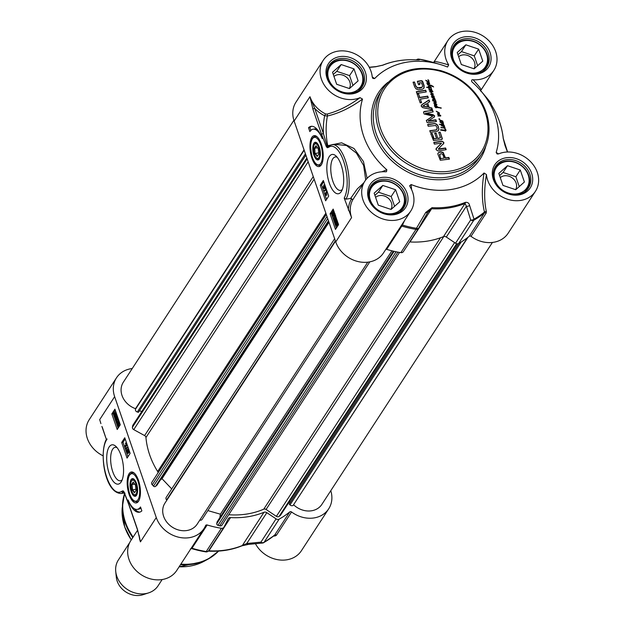 <?xml version="1.0" encoding="UTF-8"?>
<svg xmlns="http://www.w3.org/2000/svg" width="626" height="626" viewBox="0 0 626 626"><rect width="100%" height="100%" fill="white"/><g stroke="black" fill="none" stroke-linecap="round" stroke-linejoin="round"><path stroke-width="0.94" d="M421.157 80.699L422.198 80.887L422.785 81.732L424.115 85.606L424.107 87.843L422.644 89.135L418.207 89.784L415.938 88.837L414.6 86.724L413.043 82.202L414.451 81.983L415.844 86.02L417.558 87.875L422.135 87.163L422.66 86.294L421.658 82.812L419.295 82.804L419.874 84.494L418.544 84.706L417.37 81.302L421.157 80.699L422.605 82.006L423.943 85.872L423.865 88.211M421.877 87.327L422.66 86.294M419.952 87.898L421.29 87.789M418.387 88.008L419.78 88.164M415.844 86.02L417.385 88.141M414.451 81.983L415.672 86.294M413.129 82.436L414.279 82.249M417.448 81.529L420.977 80.965M419.295 82.804L419.623 84.533M418.536 93.837L419.764 97.398L427.738 96.13L428.333 97.844L420.351 99.111L421.572 102.656L420.163 102.883L417.127 94.056L418.536 93.837L419.584 97.664L427.566 96.404L428.074 97.891M425.61 113.071L433.051 114.683L434.624 115.802L434.319 117.046L428.254 120.865L435.884 119.777L436.471 121.491L428.207 122.798L426.924 122.328L426.455 120.364L432.848 116.084L424.092 113.995L423.528 111.944L432.566 110.153L433.161 111.874L425.43 113.447L433.857 115.262L434.413 117.031M428.317 120.724L428.348 121.248L435.704 120.043L436.212 121.53M426.283 120.638L432.848 116.084M440.923 151.891L443.106 152.353L445.516 157.94L448.842 157.408L449.429 159.121L440.305 160.24L437.864 154.066L438.036 153.049L440.266 151.969L442.934 152.627L445.336 158.206L448.662 157.682L449.178 159.168M437.957 138.338L440.477 137.798L438.724 132.336L440.133 132.109L442.316 138.596L441.244 139.629L433.513 140.521L430.758 133.651L432.167 133.424L434.162 138.784L436.549 138.565L434.694 133.166L436.103 132.947L437.785 138.612L440.477 137.798M436.103 148.816L441.557 143.127L434.366 144.113L433.787 142.446L441.956 141.155L443.748 142.298L443.873 143.111L438.38 148.957L445.602 148.002L446.174 149.669L437.957 150.968L436.205 149.778L436.447 148.221L441.557 143.127M443.748 142.298L443.466 143.886M438.403 148.886L438.536 149.364L445.422 148.276L445.915 149.708M432.433 109.761L422.824 107.664L421.243 106.342L421.791 104.675L429.045 99.91L429.663 101.717L427.613 103.024L429.123 107.406L431.815 107.962L432.433 109.761M421.298 105.184L428.865 100.183L429.444 101.858M416.908 93.415L416.321 91.701L425.703 90.222L426.29 91.936L416.908 93.415M436.408 129.598L437.277 128.127L435.837 125.49L428.207 126.241L427.621 124.527L434.976 123.51L437.206 124.644L438.474 126.984L438.857 129.433L437.605 131.131L430.344 132.43L429.749 130.717L436.228 129.872L437.081 129.089M431.181 88.853L431.658 89.502L431.22 89.737L432.386 90.817L431.956 91.185L430.97 91.185L428.966 89.808L429.452 89.541L431.823 90.88L431.377 90.105L428.99 89.244L430.899 89.377L431.181 88.853M431.815 90.473L432.386 90.817L431.956 91.185M429.616 90.074L431.65 91.146L432.042 90.645M441.064 127.07L441.009 127.954M444.421 127.641L443.411 126.468L445.039 127.571L444.757 128.072L446.025 130.169L445.509 130.912L440.618 130.098L440.712 129.699L445.626 130.208L444.468 128.111L441.964 127.704L444.421 127.641M445.876 129.785L445.509 130.912M444.617 130.435L445.626 130.208M430.312 85.652L428.505 87.037L430.704 87.843L430.218 86.49L431.244 87.976L428.92 87.992L429.248 88.908L428.442 87.851L426.58 87.264L428.239 87.35L428.153 86.482L429.929 85.394L427.66 84.854L427.542 84.369L431.244 85.332L433.63 86.92L430.406 85.606L430.046 86.122M428.92 87.992L429.248 88.908M428.309 86.443L428.176 86.834L429.115 86.474L429.929 85.394M443.114 123.752L440.125 122.226L440.368 121.561L442.778 123.095L442.981 122.383L442.175 121.311L439.906 120.967L440.485 120.654L438.865 118.948L439.601 118.784L439.162 119.167L440.015 120.02L442.738 121.061L443.544 124.058L443.2 124.637L444.554 126.037L442.605 126.209L441.205 125.372L441.455 124.777L439.421 124.331L442.66 124.347L443.114 123.752M439.968 121.71L442.339 123.541M443.263 122.36L443.2 123.275M443.498 123.831L443.028 124.903L444.374 126.303M434.726 98.431L435.821 101.858L432.629 100.575L432.996 100.144L435.36 101.686L435.602 100.958L434.702 99.769L432.511 99.377L435 99.276L431.776 97.453L433.982 97.312L433.239 96.427L431.463 96.42L431.643 95.794L433.161 95.942L430.555 94.056L432.597 93.806L429.757 91.474L433.02 91.803L430.218 91.889L433.372 94.158L431.157 94.197L434.1 96.208L433.513 96.474L434.342 97.312L433.967 97.906L435.242 99.636M435.892 100.935L435.821 101.858M432.589 100.293L434.796 101.897L435.586 101.561M430.555 94.056L432.597 93.806M434.061 96.873L434.178 97.742M434.076 97.805L433.787 98.18L434.546 98.705M433.857 102.813L436.205 102.116L435.696 102.875L434.374 102.844L436.729 104.299L436.549 104.832L434.381 104.573L434.428 104.104L436.103 104.315L433.857 102.813L436.025 102.382L436.126 102.836M428.982 80.887L428.7 81.928L429.663 83.579L428.974 84.111L426.76 83.156L427.01 82.671L428.708 83.696L429.287 83.141L425.688 80.238L428.45 81.638L428.7 80.91L427.981 79.643L428.982 80.887L428.92 81.81M429.577 83.039L428.974 84.111M428.708 83.696L429.287 83.141M425.688 80.238L427.894 81.849L428.685 81.513M437.386 112.187L436.22 111.193L439.35 112.923L439.256 113.924L438.419 114.253L440.72 115.458L440.704 116.029L437.887 115.99L440.25 115.607L437.511 114.245L437.441 113.697L439.147 113.196L437.386 112.187M440.72 115.458L440.704 116.029M438.74 115.607L439.303 115.536M438.239 113.744L439.147 113.196M436.424 107.046L437.566 107.195L435.493 105.426L435.117 106.514L436.314 107.68L434.765 106.67L434.608 105.293L435.43 104.933L437.918 107.195L441.26 107.969L436.072 107.453L436.009 106.991L437.566 107.195L441.087 108.235M435.234 105.379L434.945 106.788L435.915 107.836M417.206 94.291L418.356 94.103M420.351 99.111L421.321 102.695M432.566 110.153L432.902 111.913M424.311 111.459L432.394 110.426M423.466 112.085L424.131 111.733M440.266 151.969L440.743 152.165M439.006 152.274L440.086 152.243M437.856 153.323L438.826 152.548M440.587 158.621L444.108 158.159L442.746 154.325L441.173 153.706L439.515 154.536L440.767 158.808M439.687 154.27L440.54 158.511M440.947 158.534L444.108 158.159M436.103 132.947L437.785 138.612M434.773 133.401L435.923 133.213M436.549 138.565L434.554 138.878M433.865 138.346L433.982 139.058M432.167 133.424L433.685 138.62M430.837 133.878L431.995 133.698M442.316 138.596L442.058 139.387M442.261 138.315L442.144 138.862M440.133 132.109L442.089 138.581M438.803 132.563L439.953 132.383M435.923 149.082L436.275 148.495M443.701 143.385L443.286 144.16M441.956 141.155L443.568 142.564M433.865 142.673L441.784 141.421M431.815 107.962L432.143 109.699M429.123 107.406L431.635 108.228M427.613 103.024L428.951 107.68M421.228 105.317L421.619 104.949M422.808 106.17L427.707 107.171L426.502 103.673L422.894 106.037M422.988 105.904L427.707 107.171M425.703 90.222L426.04 91.975M416.4 91.936L425.531 90.488M429.827 130.951L436.228 129.872M438.857 129.433L438.38 130.568M438.857 128.549L438.677 129.707M438.474 126.984L438.685 128.815M437.793 125.458L438.294 127.25M437.206 124.644L437.621 125.724M436.385 123.979L437.034 124.918M434.976 123.51L436.205 124.253M433.708 123.565L434.804 123.784M427.699 124.762L433.528 123.838M431.384 89.095L430.899 89.377M429.506 89.158L430.727 89.651M429.452 89.541L429.107 90.05M431.635 89.041L431.478 89.768M443.044 130.2L444.444 130.701M442.042 129.965L442.324 130.404M440.54 129.973L441.76 130.192M445.986 130.498L445.336 131.186M445.422 129.089L445.704 130.051M445.117 128.596L445.25 129.355M444.757 128.072L444.46 127.696A3.365 2.817 -146.9 0 1 444.405 127.704L444.718 128.596M445.039 127.571L444.75 128.299M443.99 127.023L444.859 127.837L444.64 127.008M442.918 127.649L443.709 128.009M442.144 127.399L442.738 127.923M426.478 87.249L428.027 87.593M431.244 87.515L431.071 88.243M431.165 87.35L431.071 87.781M430.735 87.233L430.993 87.624M428.685 87.483L430.524 88.109M428.474 86.928L428.513 87.75M430.211 85.825L429.96 86.239M432.746 86.012L433.114 86.701M431.244 85.332L432.566 86.286M428.231 84.549L431.064 85.606M427.362 84.643L428.059 84.815M429.115 86.474L429.749 85.668L429.115 86.474M442.519 121.366L441.948 121.037L442.394 121.569M442.269 121.154L442.715 121.1M441.487 120.74L441.987 121.201M440.321 120.622L440.814 120.849M443.106 123.33L442.277 123.048L442.95 123.572M440.461 121.953L441.706 122.845L440.461 121.953L440.571 122.586M440.43 122.039L441.706 122.845M443.169 124.112L442.66 124.347M442.073 124.284L442.488 124.621M441.307 124.058L441.901 124.558M439.303 124.324L441.127 124.331M443.944 125.051L443.028 124.903L443.365 124.324M443.005 123.658L443.325 124.104M441.612 125.27L442.441 126.061L444.178 125.865L442.738 124.793L441.549 125.38M441.502 125.443L442.527 126.061M442.707 125.787L443.795 126.202M434.17 97.578L434.006 98.008M432.613 97.312L433.466 97.789M433.043 99.205L434.115 99.691M434.1 96.208L433.99 96.795M432.472 95.05L433.787 96.334M431.157 94.197L432.292 95.324M432.989 93.697L433.2 94.432M432.355 93.657L432.816 93.97M431.345 92.664L431.486 93.125M430.782 92.304L431.165 92.93M432.683 91.662L431.337 91.662M430.539 91.498L431.165 91.936M429.585 91.748L430.359 91.764M433.161 95.942L431.643 95.794M433.082 100.536L434.327 101.42L433.082 100.536L433.192 101.162M433.051 100.614L434.327 101.42M433.677 103.087L433.865 102.695M436.103 104.315L434.428 104.104M436.878 104.55L436.721 104.949M436.729 104.299L436.698 104.824M434.374 102.844L436.557 104.573M426.181 80.488L427.425 81.372L426.181 80.488L426.29 81.114M426.149 80.566L427.425 81.372M428.974 83.892L429.107 83.414L428.974 83.892M427.714 83.391L428.067 83.853M427.128 83L427.535 83.665M428.998 82.17L429.405 83.313M438.623 113.885L438.975 113.462L438.623 113.885M438.122 115.591L438.568 115.88M439.984 114.973L440.54 115.724M439.139 114.621L439.812 115.239M438.419 114.253L438.967 114.887M439.46 113.157L439.342 113.815M439.35 112.923L439.288 113.423M437.965 112.031L439.108 113.134M436.525 111.318L437.793 112.304M435.829 107.265L436.244 107.32M435.759 105.121L436.658 106.177M434.428 105.567L434.937 105.152M435.062 105.653L434.827 106.185L435.062 105.653M312.93 109.237L321.608 134.449A1.479 0.548 -19 0 1 323.392 133.557L314.706 108.353L309.956 96.709L312.93 109.237A1.479 0.548 -19 0 1 314.706 108.353A28.866 24.211 33.1 0 0 324.636 115.747L327.398 116.006C338.916 113.361 350.623 107.727 362.524 99.104A72.53 60.832 33.1 0 0 386.86 169.771L381.829 171.79M411.572 189.576L411.149 184.545L409.639 185.726L409.999 186.65A27.38 22.966 -146.9 0 1 410.766 211.04A27.38 22.966 -146.9 0 1 375.287 215.344A27.38 22.966 -146.9 0 1 364.872 181.157A27.38 22.966 -146.9 0 1 385.569 171.798L386.492 171.696L386.86 169.771M411.149 184.545A72.53 60.832 33.1 0 0 484.031 173.003C481.629 187.675 481.777 200.696 484.469 212.05L484.391 213.004L469.242 236.268A1.479 1.244 -146.9 0 1 471.034 236.338A27.38 22.966 33.1 0 0 508.171 233.185L535.441 191.298A27.38 22.966 -146.9 0 1 507.123 199.099A27.38 22.966 -146.9 0 1 486.441 174.552L484.031 173.003M498.664 153.886L496.168 152.47L497.169 154.012L498.64 153.894A27.38 22.966 -146.9 0 1 530.433 161.524A27.38 22.966 -146.9 0 1 535.441 191.298M496.168 152.47A72.53 60.832 33.1 0 0 481.144 91.208A72.53 60.832 33.1 0 0 471.832 81.795C471.3 80.23 471.73 79.549 473.115 79.768A27.38 22.966 -146.9 0 0 493.82 70.417A27.38 22.966 -146.9 0 0 483.405 36.23A27.38 22.966 -146.9 0 0 447.926 40.533A27.38 22.966 -146.9 0 0 448.693 64.916C440.759 62.592 436.095 61.473 434.694 61.567A1.479 1.471 -74.2 0 1 433.067 62.397M360.052 97.672A27.38 22.966 -146.9 0 1 328.259 90.042A27.38 22.966 -146.9 0 1 323.251 60.276A27.38 22.966 -146.9 0 1 351.569 52.474A27.38 22.966 -146.9 0 1 372.243 77.021L372.877 78.43L374.653 78.563A72.53 60.832 33.1 0 1 440.015 64.431A72.53 60.832 33.1 0 1 447.543 67.029L448.693 64.916M362.524 99.104L360.052 97.679C348.799 105.888 337.743 111.365 326.874 114.12L325.567 113.932A27.38 22.966 -146.9 0 1 309.956 96.709L294.126 121.029L335.747 241.91A27.38 22.966 33.1 0 0 358.228 261.598A27.38 22.966 33.1 0 0 383.495 252.927L410.766 211.04M374.653 78.563L372.243 76.967M323.251 60.276L295.973 102.155A27.38 22.966 33.1 0 0 294.126 121.029M321.608 134.449L326.349 146.664A1.479 0.696 -22.4 0 1 327.069 145.975L323.392 133.557A98.611 82.702 33.1 0 1 324.636 115.747L325.567 113.932M326.349 146.664L327.249 147.689A1.479 1.346 -78.7 0 1 327.688 146.414L327.069 145.975L327.742 145.678A1.479 0.814 -116.5 0 1 327.688 146.414L329.182 145.842M363.706 182.941L357.305 188.888L350.615 198.442L345.982 199.17A29.602 11.808 -99 0 0 346.882 165.334A29.602 11.808 -99 0 0 331.976 144.645L329.182 145.835A1.479 1.33 53.7 0 0 328.72 147.243A28.123 11.221 81 0 1 344.277 163.284A28.123 11.221 81 0 1 344.19 198.082L351.585 217.59A27.38 22.966 -146.9 0 1 352.829 199.71L355.13 196.118M345.982 199.17L344.19 198.082M367.094 178.347L363.471 161.547L354.019 148.487L341.6 142.806L327.742 145.678A96.083 80.582 -146.9 0 1 327.398 116.006A1.479 0.978 76.6 0 0 326.874 114.12M334.284 144.277L346.499 145.49L356.429 153.112L363.636 165.53L365.725 179.944M433.654 62.569L436.236 63.32L433.669 62.577M434.694 61.567L434.209 62.131A1.479 1.244 -146.9 0 1 434.194 62.162M480.705 90.41L481.065 89.768A1.479 1.479 -32.1 0 0 480.76 90.754M481.065 89.768C481.034 88.814 478.381 85.48 473.115 79.768M471.034 236.338L486.183 213.067L486.371 211.635A1.479 1.017 -13 0 0 484.469 212.05A96.521 80.95 -146.9 0 1 474.015 219.178A2.958 2.058 162.9 0 1 470.682 219.961A2.958 2.481 33.1 0 0 473.804 220.219A2.958 1.479 -119.3 0 0 474.015 219.178L469.61 205.477A2.958 2.042 162.3 0 1 466.386 206.204L470.682 219.961L455.54 243.224A2.958 2.481 33.1 0 0 458.655 243.491A96.952 81.31 33.1 0 0 469.242 236.268M486.371 211.635C484.07 200.797 484.094 188.442 486.441 174.552M401.759 224.875A1.479 0.634 -152.6 0 1 402.424 225.039L404.623 220.469M400.992 226.049A1.479 1.244 -146.9 0 1 401.79 226.08L402.424 225.039A96.521 80.95 -146.9 0 0 416.462 228.294A2.958 0.751 99.1 0 1 416 229.374A2.958 2.481 33.1 0 0 418.512 228.396A2.958 2.481 33.1 0 0 418.583 228.294M385.843 249.312A1.479 1.244 -146.9 0 1 386.641 249.344A96.952 81.31 33.1 0 0 400.851 252.638A2.958 2.481 33.1 0 0 403.363 251.66A2.958 2.481 33.1 0 0 403.48 251.472M352.829 199.71L350.615 198.442M418.88 59.11A2.958 2.958 0 0 0 416.392 59.869A2.958 2.958 -48.2 0 1 418.896 59.11A2.958 0.751 -80.9 0 0 418.88 59.11L431.877 62.052A96.521 80.95 -146.9 0 0 418.896 59.11L419.467 59.846A2.958 2.958 -36.9 0 0 418.285 59.939M369.309 67.405L375.608 66.786L382.995 65.127A83.195 69.776 -146.9 0 1 416.243 59.861L419.467 59.846M375.608 66.786A2.958 2.066 -95.2 0 1 376.249 66.575A2.958 2.066 -95.2 0 1 376.304 66.567M481.144 91.208L486.605 97.687A96.521 80.95 -146.9 0 1 490.612 102.734A2.958 2.958 76 0 1 491.207 104.495A2.958 2.958 0 0 0 490.62 102.734L490.385 102.977A2.958 2.958 56.8 0 1 490.761 103.728M490.385 102.977L492.099 105.997A83.195 69.776 -146.9 0 1 503.202 138.236L505.025 145.506L507.443 152.008M504.908 144.833A2.958 2.136 159.2 0 1 504.932 144.888A2.958 2.136 159.2 0 1 505.025 145.506M403.363 251.66L418.512 228.396A2.958 2.958 0 0 0 418.598 228.263L418.598 228.263A2.958 1.182 -150 0 0 418.622 228.208L427.793 212.316L431.65 208.732A83.634 70.135 33.1 0 0 465.071 203.442L466.386 206.204L446.307 237.043L455.54 243.224M469.61 205.477C469.132 203.129 467.7 202.096 465.321 202.378A83.195 69.776 -146.9 0 1 432.065 207.644L425.75 212.417L416.462 228.294A2.958 1.182 -150 0 0 418.598 228.263L427.769 212.37A2.958 1.15 -150 0 1 425.75 212.417M428.121 211.791L427.793 212.316A2.958 1.15 -150 0 1 427.769 212.37L428.067 211.87M409.694 241.949A2.958 2.481 -146.9 0 1 410.022 241.949A83.634 70.135 33.1 0 0 443.451 236.651A2.958 2.481 -146.9 0 1 446.307 237.043M333.181 209.084L338.556 224.679L335.473 229.406L330.105 213.81L333.181 209.084M323.337 180.484L328.713 196.087L325.63 200.813L320.262 185.218L323.337 180.484M308.532 127.712A25.752 10.274 81 0 1 311.114 126.342A25.752 10.274 81 0 1 322.288 138.612A22.2 8.858 -99 0 0 313.117 129.183A22.2 8.858 -99 0 0 309.87 131.616L308.532 127.712L309.87 127.501L310.864 130.388M311.936 158.261A15.658 6.244 -99 0 0 320.504 165.835A15.658 6.244 -99 0 0 322.758 150.138A15.658 6.244 -99 0 0 315.762 135.897A15.658 6.244 -99 0 0 310.3 141.844A15.658 6.244 -99 0 0 311.936 158.261M329.346 183.183A19.899 7.942 -99 0 0 341.475 191.259A19.899 7.942 -99 0 0 343.103 172.854A19.899 7.942 -99 0 0 335.872 155.858A19.899 7.942 -99 0 0 327.57 160.827A19.899 7.942 -99 0 0 329.346 183.183M333.603 210.289L331.444 213.599L336.397 227.989M335.442 220.469L337.195 221.541L337.993 223.678L337.156 225.438L335.38 224.343L334.589 222.207L335.442 220.469L336.921 219.929M338.369 223.795L337.962 225.313L336.631 225.853L337.962 225.313M335.372 216.463L335.849 218.873M335.927 219.139L334.143 220.524L333.259 217.942L334.174 219.695L334.746 219.249L334.307 215.947L334.871 215.72L335.552 216.752L335.638 219.178L335.372 217.034L334.566 216.588L335.223 219.64L334.143 220.524M335.113 215.814L335.669 215.594M336.538 218.81L335.638 219.178M335.184 214.022L334.613 215.688M334.206 216.15L333.173 216.377L332.359 215.454L332.672 212.378L333.337 211.768L334.378 214.155L333.173 216.377M333.611 215.109L332.907 215.696L332.539 215.188L332.899 213.036L333.971 212.965L333.611 215.109M333.494 212.441L333.971 212.965M333.854 212.691L333.337 215.054L333.705 215.563M335.536 218.92L335.043 218.998M336.029 219.507L335.223 219.64M334.088 217.519L333.462 217.621M334.307 215.947L335.442 215.626M335.059 221.62L334.574 221.698M338.095 223.341L337.563 223.427M336.53 220.994L335.692 221.166L337.007 221.87L337.257 223.247L335.356 222.152L336.115 220.814M336.905 224.734L335.583 224.038L335.333 222.629L337.242 223.732L336.467 225.11M336.491 221.041L336.154 222.019L335.356 222.152M336.154 222.019L337.195 222.621M336.131 222.504L336.866 224.797M330.105 213.81L331.444 213.599M323.752 181.696L321.6 184.999L326.553 199.389M325.199 185.899L325.59 188.747L322.828 188.262L322.648 187.737L323.783 185.985L323.744 184.975L323.986 185.679L324.409 185.03L324.784 188.88M323.744 184.975L324.597 184.999M326.631 190.046L323.822 191.274L323.642 190.758L325.982 189.475L326.154 189.991L323.822 191.274M327.382 192.229L326.232 193.99L326.725 195.195L325.919 195.32L324.824 194.083L326.584 191.368L326.811 192.01L325.434 194.123L325.919 195.32M326.232 193.99L325.434 194.123M327.281 191.932L326.811 192.01M326.936 194.866L326.13 194.999M327.062 191.298L326.584 191.368M326.412 189.404L325.982 189.475M326.584 189.921L326.154 189.991M325.786 188.442L324.98 188.575M325.011 186.188L324.205 186.321M324.878 184.96L324.409 185.03M325.097 185.593L324.628 185.672M324.01 186.618L324.565 188.254L323.212 187.839L324.01 186.618M324.252 187.346L324.425 187.839M324.018 187.714L323.212 187.839M320.262 185.218L321.6 184.999M311.795 126.288A25.752 10.274 -99 0 0 309.87 127.501M313.117 129.183L314.455 128.972A22.2 8.858 81 0 1 317.343 129.621M342.312 189.482A16.941 6.761 81 0 1 340.591 190.406A16.941 6.761 81 0 1 332.907 181.407A16.941 6.761 81 0 1 335.293 156.938A16.941 6.761 81 0 1 337.211 157.282M321.052 165.233A14.805 5.908 81 0 1 320.238 165.522A14.805 5.908 81 0 1 319.972 165.546M315.347 136.335A14.805 5.908 81 0 1 315.614 136.28A14.805 5.908 81 0 1 316.474 136.296M319.244 147.024A8.952 3.576 -99 0 0 316.858 142.908A8.952 3.576 -99 0 0 313.055 151.672A8.952 3.576 -99 0 0 319.385 158.832A8.952 3.576 -99 0 0 319.244 147.024M317.21 143.244A8.177 3.263 -99 0 0 314.737 143.949L314.275 144.731A7.402 2.95 81 0 1 318.783 147.736A7.402 2.95 81 0 1 319.448 156.046A7.402 2.95 81 0 1 316.357 157.893A7.402 2.95 81 0 1 313.673 151.57A7.402 2.95 81 0 1 314.275 144.731M316.357 157.893L317.038 158.495A8.177 3.263 -99 0 0 319.604 158.401M314.964 153.605L317.202 156.516L318.83 154.019L318.211 148.612L315.966 145.701L314.338 148.198L314.964 153.605L314.753 148.339L316.24 146.054M317.202 156.516L317.437 156.14L315.332 153.409L318.697 152.877M318.83 153.996L317.437 156.14M314.338 148.198L317.648 147.885M524.987 191.47A19.242 16.135 33.1 0 0 527.475 188.614A19.242 16.135 33.1 0 0 520.159 164.591A19.242 16.135 33.1 0 0 495.221 167.611A19.242 16.135 33.1 0 0 493.617 171.047M494.446 171.931A18.357 15.392 -146.9 0 1 523.234 167.369A18.357 15.392 -146.9 0 1 517.162 193.825A18.357 15.392 -146.9 0 1 494.446 171.931M502.96 185.406L498.82 173.402L507.483 165.702L520.269 170.006L524.408 182.01L515.746 189.717L502.96 185.406M507.483 165.702L503.077 172.455L499.571 175.577M519.259 186.595L515.871 176.759L503.077 172.455M515.574 189.655A9.836 8.255 33.1 0 0 516.419 187.565A9.836 8.255 33.1 0 0 511.473 177.393A9.836 8.255 33.1 0 0 500.268 177.612M520.269 170.006L515.871 176.759M358.69 90.324A19.242 16.135 33.1 0 0 361.179 87.468A19.242 16.135 33.1 0 0 353.862 63.445A19.242 16.135 33.1 0 0 328.924 66.473A19.242 16.135 33.1 0 0 327.32 69.901M328.149 70.785A18.357 15.392 -146.9 0 1 356.937 66.231A18.357 15.392 -146.9 0 1 350.865 92.687A18.357 15.392 -146.9 0 1 328.149 70.785M336.663 84.267L332.523 72.264L341.186 64.556L353.972 68.868L358.111 80.871L349.449 88.571L336.663 84.267M341.186 64.556L336.78 71.317L333.275 74.439M352.962 85.449L349.574 75.621L336.78 71.317M349.277 88.516A9.836 8.255 33.1 0 0 350.122 86.419A9.836 8.255 33.1 0 0 345.176 76.255A9.836 8.255 33.1 0 0 333.971 76.466M353.972 68.868L349.574 75.621M400.311 211.205A19.242 16.135 33.1 0 0 402.8 208.356A19.242 16.135 33.1 0 0 395.483 184.334A19.242 16.135 33.1 0 0 370.553 187.354A19.242 16.135 33.1 0 0 368.949 190.781M369.77 191.666A18.357 15.392 -146.9 0 1 398.559 187.111A18.357 15.392 -146.9 0 1 392.486 213.568A18.357 15.392 -146.9 0 1 369.77 191.666M378.284 205.148L374.145 193.144L382.807 185.445L395.601 189.748L399.732 201.752L391.078 209.452L378.284 205.148M382.807 185.445L378.409 192.198L374.896 195.32M394.583 206.337L391.195 196.501L378.409 192.198M390.898 209.397A9.836 8.255 33.1 0 0 391.743 207.3A9.836 8.255 33.1 0 0 386.798 197.135A9.836 8.255 33.1 0 0 375.6 197.354M395.601 189.748L391.195 196.501M483.366 70.582A19.242 16.135 33.1 0 0 485.854 67.733A19.242 16.135 33.1 0 0 478.53 43.71A19.242 16.135 33.1 0 0 453.6 46.731A19.242 16.135 33.1 0 0 451.995 50.158M452.817 51.042A18.357 15.392 -146.9 0 1 481.613 46.488A18.357 15.392 -146.9 0 1 475.541 72.945A18.357 15.392 -146.9 0 1 452.817 51.042M461.331 64.525L457.199 52.521L465.854 44.822L478.647 49.125L482.779 61.129L474.125 68.829L461.331 64.525M465.854 44.822L461.456 51.575L457.95 54.697M477.638 65.714L474.25 55.878L461.456 51.575M473.945 68.774A9.836 8.255 33.1 0 0 474.798 66.677A9.836 8.255 33.1 0 0 469.844 56.512A9.836 8.255 33.1 0 0 458.647 56.731M478.647 49.125L474.25 55.878M134.426 492.873L136.053 490.377L135.435 484.97L133.189 482.059L131.562 484.555L132.18 489.962L134.426 492.873L134.653 492.49L132.548 489.759L131.969 484.688L133.455 482.403M132.18 489.962L135.92 489.227M136.053 490.354L134.653 492.49M131.562 484.555L134.864 484.234M136.006 484.086A7.402 2.95 81 0 1 136.664 492.396A7.402 2.95 81 0 1 133.581 494.243A7.402 2.95 81 0 1 130.889 487.928A7.402 2.95 81 0 1 131.499 481.081A7.402 2.95 81 0 1 136.006 484.086M134.426 479.602A8.177 3.263 -99 0 0 131.961 480.298L131.499 481.081M133.581 494.243L134.261 494.845A8.177 3.263 -99 0 0 136.828 494.751M136.468 483.374A8.952 3.576 -99 0 0 134.081 479.258A8.952 3.576 -99 0 0 130.208 487.568A8.952 3.576 -99 0 0 136.327 495.589A8.952 3.576 -99 0 0 136.601 495.182A8.952 3.576 -99 0 0 136.468 483.374M138.276 501.59A14.805 5.908 81 0 1 137.462 501.872A14.805 5.908 81 0 1 137.196 501.895M132.563 472.693A14.805 5.908 81 0 1 132.829 472.63A14.805 5.908 81 0 1 133.698 472.653M138.463 480.314A15.658 6.244 -99 0 0 132.986 472.247A15.658 6.244 -99 0 0 127.641 488.444A15.658 6.244 -99 0 0 137.728 502.185A15.658 6.244 -99 0 0 138.463 480.314M139.027 535.05L140.435 541.866L137.462 529.338L128.784 504.126L124.042 491.911L123.142 490.886A1.479 1.346 101.3 0 0 123.815 491.989L124.206 492.459A1.479 0.696 157.6 0 1 124.018 492.271L123.917 492.02A1.479 1.416 -38.4 0 0 123.815 491.989L123.361 492.537A1.479 1.33 -126.3 0 1 121.671 491.332A28.123 11.221 81 0 1 105.919 474.61A28.123 11.221 81 0 1 106.631 439.781L107.093 438.975M330.786 490.682A27.38 22.966 -146.9 0 1 328.697 508.821A27.38 22.966 -146.9 0 1 291.56 511.974A1.479 1.244 33.1 0 0 289.768 511.904A96.952 81.31 -146.9 0 1 279.18 519.126A2.958 2.481 -146.9 0 1 276.066 518.868L266.832 512.678A2.958 2.481 33.1 0 0 263.976 512.295A83.634 70.135 -146.9 0 1 230.548 517.585A2.958 2.481 33.1 0 0 228.349 518.602A2.958 2.481 33.1 0 0 228.24 518.79L223.998 527.108A2.958 2.481 -146.9 0 1 223.889 527.295A2.958 2.481 -146.9 0 1 221.377 528.281A96.952 81.31 -146.9 0 1 207.167 524.979A1.479 1.244 33.1 0 0 205.61 525.582A27.38 22.966 -146.9 0 1 204.021 528.563A27.38 22.966 -146.9 0 1 178.754 537.233A27.38 22.966 -146.9 0 1 156.273 517.545L114.644 396.665A27.38 22.966 -146.9 0 1 116.499 377.799A27.38 22.966 -146.9 0 1 132.243 368.542M117.211 429.491L111.835 413.896L114.918 409.169L120.286 424.764L117.211 429.491M127.055 458.091L121.687 442.488L124.762 437.762L130.138 453.357L127.055 458.091M141.859 510.863A25.752 10.274 81 0 1 139.277 512.232A25.752 10.274 81 0 1 128.103 499.963A22.2 8.858 -99 0 0 137.282 509.392A22.2 8.858 -99 0 0 140.521 506.958L141.859 510.863M121.045 455.392A19.899 7.942 -99 0 0 115.74 446.236A19.899 7.942 -99 0 0 107.289 465.721A19.899 7.942 -99 0 0 121.35 481.637A19.899 7.942 -99 0 0 121.045 455.392M111.835 413.896L113.181 413.684L118.134 428.074M115.333 410.374L113.181 413.684M117.328 416.243L116.913 417.73L115.591 418.27L116.107 417.855L114.347 416.783L113.556 414.655L114.394 412.886L116.029 412.393M116.968 419.663L116.976 421.173L117.79 421.611M118.267 420.68L118.15 422.057M118.04 422.26L117.485 422.48L118.04 422.26M120.192 424.483L120.012 425.187M119.3 426.29L118.212 426.556L117.398 425.633L117.172 424.178L118.377 421.947L119.19 422.879L118.877 425.946L118.212 426.556M118.377 421.947L119.276 421.822M117.938 423.223L118.643 422.636L119.01 423.145L118.65 425.289L117.571 425.367L117.938 423.223L118.744 423.09L118.502 425.508M118.056 425.883L117.571 425.367L118.377 425.234M119.449 422.511L118.744 423.09M116.162 419.788L116.178 421.298L116.984 421.736L116.326 418.692L117.398 417.808L118.291 420.39L117.375 418.637L116.804 419.076L117.234 422.386L116.679 422.613L115.998 421.572L115.912 419.146L116.162 419.788L116.859 419.678M117.868 417.73L117.398 417.808M118.76 420.32L118.291 420.39M118.846 420.586L118.087 420.711M117.485 418.974L116.804 419.076M117.915 422.276L116.679 422.613M116.428 419.068L115.912 419.146M117.297 416.071L116.976 416.634L116.53 416.368L116.107 417.855L116.913 417.73M117.461 416.556L116.976 416.634M114.026 414.068L113.533 414.146M114.394 412.886L116.17 413.982L116.96 416.126M117.195 415.774L116.53 415.875M115.857 417.159L114.542 416.462L114.292 415.077L116.193 416.18L115.434 417.511M115.489 413.403L114.644 413.59L115.966 414.295L116.217 415.695L114.308 414.592L115.082 413.215M115.098 414.952L115.826 417.206M115.161 415.617L114.355 415.742M115.45 413.465L115.114 414.467L116.162 415.069M115.114 414.467L114.308 414.592M115.223 413.927L114.425 414.052M121.687 442.488L123.025 442.277L127.978 456.667M125.177 438.975L123.025 442.277M126.765 449.452L128.901 450.595L127.759 452.348L127.806 453.349L127.563 452.653L127.141 453.294L127.344 452.011L126.569 449.758L127.571 449.327L128.886 449.742M129.332 451.041L128.612 453.224L127.806 453.349M128.197 447.723L125.568 448.858L125.388 448.341L127.727 447.05L127.907 447.567L125.568 448.858M125.63 443.012L126.726 444.249L124.957 446.956L124.738 446.322L126.116 444.21L125.419 443.333L126.616 443.138M127.156 444.703L125.763 446.831L124.957 446.956M128.565 452.215L127.759 452.348M128.807 452.919L128.001 453.044M127.751 453.201L127.141 453.294M127.54 451.706L126.984 450.078L128.338 450.485L127.54 451.706M127.931 450.36L128.095 450.853M134.394 508.742A25.752 10.274 -99 0 0 139.934 512.076M140.873 507.976A22.2 8.858 81 0 1 138.62 509.181L137.282 509.392M139.567 538.133L137.415 529.588A1.479 0.548 161 0 0 137.61 529.784M137.462 529.338A1.479 0.548 161 0 0 137.399 529.588L128.729 504.399A1.479 0.548 161 0 0 128.94 504.572M128.784 504.126A1.479 0.548 161 0 0 128.729 504.399L124.018 492.263A1.479 0.696 157.6 0 1 124.042 491.911M102.226 426.987L106.381 439.499L101.881 426.431M106.397 439.295C99.057 452.175 104.479 492.998 121.1 493.507A29.602 11.808 -99 0 0 123.361 492.537L125.004 493.155M137.61 530.183L130.85 540.567A27.38 22.966 33.1 0 0 141.265 574.754A27.38 22.966 33.1 0 0 176.743 570.45L204.021 528.563M116.499 377.799L89.228 419.678A27.38 22.966 33.1 0 0 103.071 455.814M255.447 543.736A27.38 22.966 33.1 0 0 278.39 559.808A27.38 22.966 33.1 0 0 301.419 550.708L328.697 508.821M190.977 548.595A1.479 1.471 -74.2 0 1 191.736 548.619L207.167 524.979M191.689 548.603L191.736 548.619A96.521 80.95 33.1 0 0 192.792 548.932A96.521 80.95 33.1 0 0 205.774 551.866A2.958 0.751 99.1 0 0 205.79 551.874A2.958 2.958 131.8 0 0 208.607 550.747L208.92 550.802A2.958 0.908 93.2 0 1 208.474 551.123L208.474 551.123A2.958 0.908 93.2 0 1 208.419 551.115L208.286 551.107M273.507 536.122L275.221 535.919A1.479 1.095 84.3 0 0 274.399 535.394M275.221 535.919L276.41 535.238A1.479 1.244 33.1 0 0 274.618 535.167L273.781 535.629L274.618 535.167A96.952 81.31 -146.9 0 1 264.031 542.39A2.958 2.481 -146.9 0 1 260.917 542.132A2.958 2.081 84.1 0 0 262.607 543.016A2.958 2.081 84.1 0 0 263.319 542.758A2.958 1.479 -119.3 0 0 263.757 542.656A2.958 1.479 -119.3 0 0 264.031 542.39L279.18 519.126M100.911 423.63L99.691 419.631L114.644 396.665M276.066 518.868L260.917 542.132L246.754 543.517A2.958 2.066 84.8 0 0 248.42 544.409A2.958 2.066 84.8 0 0 248.475 544.401M266.832 512.678L246.754 543.517L242.348 545.504A83.634 70.135 -146.9 0 1 208.92 550.802L230.548 517.585M122.18 479.868A16.941 6.761 81 0 1 120.466 480.784A16.941 6.761 81 0 1 111.138 465.11A16.941 6.761 81 0 1 115.161 447.324A16.941 6.761 81 0 1 117.085 447.668M293.884 120.294L123.322 382.236A19.242 16.135 33.1 0 0 135.529 408.668L135.412 409.357A2.371 1.988 33.1 0 0 137.313 412.002L138.432 412.323L305.879 155.162M135.529 408.668L304.048 149.857M139.441 410.773L141.828 411.462M133.15 424.952A1.479 1.244 33.1 0 0 132.689 425.664L132.43 427.206A2.371 1.988 33.1 0 0 133.761 429.624L144.606 435.579A2.371 1.988 -146.9 0 1 145.952 437.519A80.519 67.53 33.1 0 0 157.658 471.511A2.371 1.988 -146.9 0 1 158.002 472.865M151.868 482.286L326.279 214.421L151.883 482.263A2.371 1.988 33.1 0 0 152.267 484.821L153.503 486.128A1.479 1.244 33.1 0 0 155.506 486.41L156.891 485.322L328.705 221.455M160.35 480.001L162.024 478.694L328.986 222.269M162.024 478.694L171.72 488.914M334.644 238.702L166.203 497.396A2.371 1.988 33.1 0 0 166.602 499.931L166.852 500.197M335.497 241.19L164.943 503.124A19.242 16.135 33.1 0 0 172.267 527.147A19.242 16.135 33.1 0 0 197.198 524.118L367.759 262.177M199.804 520.12A2.371 1.988 33.1 0 0 202.112 519.4L369.81 261.856M207.848 510.597L220.407 514.196L391.907 250.807M220.407 514.196L219.828 517.679M221.995 525.104A2.371 1.988 33.1 0 0 222.089 524.956L399.537 252.419L221.995 525.104A2.371 1.988 33.1 0 1 219.679 525.824L217.958 525.331A1.479 1.244 33.1 0 1 216.768 523.672L217.065 521.92L393.363 251.159M228.756 514.728A80.519 67.53 33.1 0 0 263.757 509.173A2.371 1.988 -146.9 0 1 266.081 509.462L276.379 516.356A2.371 1.988 33.1 0 0 279.102 516.411L280.323 515.456A1.479 1.244 33.1 0 0 280.691 514.885M289.376 501.653L290.19 502.514M468.037 237.238L293.203 505.323A2.371 1.988 33.1 0 1 290.01 504.877L289.204 504.024L458.952 243.318M293.75 504.9A19.242 16.135 33.1 0 0 321.874 504.376L492.427 242.434M162.157 579.543L158.088 585.779A23.686 19.86 -146.9 0 1 148.605 592.885A23.686 19.86 -146.9 0 1 116.796 576.249A23.686 19.86 -146.9 0 1 115.732 571.483A23.686 19.86 -146.9 0 1 118.4 559.934L129.723 542.539M148.605 592.885L143.041 594.7A19.242 16.135 -146.9 0 1 117.195 581.186A19.242 16.135 -146.9 0 1 116.326 577.305L115.732 571.483M380.585 128.659A57.725 48.413 -146.9 0 1 443.889 72.342A57.725 48.413 -146.9 0 1 474.125 160.146A57.725 48.413 -146.9 0 1 380.585 128.659M378.8 129.551A59.204 49.657 33.1 0 0 427.409 172.111A59.204 49.657 33.1 0 0 482.043 153.362C486.731 146.077 489.055 137.916 489.023 128.862C488.883 119.01 486.019 109.503 480.416 100.348C471.026 85.707 457.849 75.809 440.9 70.675C415.594 64.619 396.235 70.644 382.807 88.751A59.204 49.657 33.1 0 0 378.8 129.551M482.043 153.362L479.399 157.416A59.204 49.657 -146.9 0 1 424.772 176.164A59.204 49.657 -146.9 0 1 376.163 133.604A59.204 49.657 -146.9 0 1 380.17 92.804L382.807 88.751M387.94 82.335A60.691 50.894 33.1 0 0 374.379 134.488A60.691 50.894 33.1 0 0 432.167 179.451A60.691 50.894 33.1 0 0 485.831 146.077M368.651 199.131A21.167 17.755 33.1 0 0 402.948 210.68A21.167 17.755 33.1 0 0 391.86 178.48A21.167 17.755 33.1 0 0 368.651 199.131M451.698 58.508A21.167 17.755 33.1 0 0 485.995 70.057A21.167 17.755 33.1 0 0 474.915 37.857A21.167 17.755 33.1 0 0 451.698 58.508M327.022 78.25A21.167 17.755 33.1 0 0 361.327 89.792A21.167 17.755 33.1 0 0 350.239 57.6A21.167 17.755 33.1 0 0 327.022 78.25M493.327 179.388A21.167 17.755 33.1 0 0 527.624 190.938A21.167 17.755 33.1 0 0 516.536 158.738A21.167 17.755 33.1 0 0 493.327 179.388M494.227 179.858A19.688 16.511 -146.9 0 1 495.557 166.289A19.688 16.511 -146.9 0 1 521.059 163.198A19.688 16.511 -146.9 0 1 528.547 187.777C522.084 199.616 498.476 194.31 494.282 179.584C492.678 174.623 493.1 170.194 495.557 166.289M369.551 199.592A19.688 16.511 -146.9 0 1 370.882 186.032A19.688 16.511 -146.9 0 1 396.391 182.941A19.688 16.511 -146.9 0 1 403.88 207.511C397.416 219.358 373.808 214.053 369.606 199.326C368.002 194.365 368.432 189.928 370.882 186.032M327.93 78.712A19.688 16.511 -146.9 0 1 329.26 65.151A19.688 16.511 -146.9 0 1 354.762 62.052A19.688 16.511 -146.9 0 1 362.251 86.631C355.787 98.478 332.179 93.172 327.985 78.446C326.381 73.485 326.803 69.048 329.26 65.151M452.598 58.969A19.688 16.511 -146.9 0 1 453.936 45.408A19.688 16.511 -146.9 0 1 479.438 42.318A19.688 16.511 -146.9 0 1 486.926 66.888C480.463 78.735 456.855 73.43 452.661 58.703C451.056 53.742 451.479 49.305 453.936 45.408M327.249 147.689L327.492 147.713A1.479 1.354 -89.7 0 1 327.993 146.335A1.479 0.822 -115.8 0 0 328.118 145.498M327.492 147.713L328.72 147.243M486.183 213.067A1.479 1.244 33.1 0 0 484.391 213.004A96.952 81.31 33.1 0 1 473.804 220.219L458.655 243.491M386.641 249.344L401.79 226.08A96.952 81.31 33.1 0 0 416 229.374L400.851 252.638M335.747 241.91L351.585 217.59M351.695 198.677A28.866 24.211 33.1 0 0 348.385 210.25M382.423 65.347A2.958 1.393 67.8 0 1 382.666 65.174L382.666 65.174A2.958 1.393 67.8 0 1 382.995 65.127M490.627 102.742A2.958 0.649 143.3 0 0 490.62 102.734A2.958 0.649 143.3 0 0 490.612 102.734L486.605 97.687M490.714 103.658L492.114 106.021A2.958 0.814 149 0 0 492.114 106.021L492.114 106.021A2.958 0.814 149 0 0 492.099 105.997M503.202 138.236A2.958 1.33 -6.1 0 1 503.288 138.487L503.288 138.487A2.958 1.33 -6.1 0 1 503.265 138.737M443.451 236.651L465.071 203.442A2.958 1.393 -112.2 0 0 465.321 202.378M432.065 207.644A2.958 0.908 93.2 0 1 431.65 208.732L410.022 241.949M334.902 214.069L334.378 214.155M334.644 215.641L333.838 215.767M333.337 215.054L332.539 215.188M333.705 212.91L332.899 213.036M335.348 218.184L334.55 218.317M336.381 223.905L335.583 224.038M317.343 137.024A14.805 5.908 -99 0 0 315.074 136.366C311.959 137.485 310.465 141.069 310.606 147.126C311.443 156.492 313.477 162.337 316.693 164.661L319.706 165.6A14.805 5.908 -99 0 0 321.662 164.278M320.723 144.762A13.913 5.548 -99 0 0 310.872 143.706A13.913 5.548 -99 0 0 318.165 164.865A13.913 5.548 -99 0 0 320.723 144.762M137.72 500.088A13.913 5.548 -99 0 0 135.678 476.394A13.913 5.548 -99 0 0 128.025 485.909A13.913 5.548 -99 0 0 137.72 500.088M134.567 473.373A14.805 5.908 -99 0 0 132.297 472.716C129.175 473.835 127.688 477.419 127.829 483.475C128.666 492.842 130.693 498.695 133.917 501.019L136.93 501.958A14.805 5.908 -99 0 0 138.776 500.769A14.805 5.908 -99 0 0 138.878 500.628M123.142 490.886L121.671 491.332M156.273 517.545L140.435 541.866A27.38 22.966 33.1 0 1 139.222 536.482M119.589 425.837L118.877 425.946M119.613 422.808L119.19 422.879M116.976 421.173L116.178 421.298M117.774 419.811L117.25 419.889M117.203 417.072L116.397 417.198M115.348 416.329L114.542 416.462M122.899 490.862A1.479 1.354 90.3 0 0 123.737 492.028A1.479 1.424 -38.9 0 1 123.948 492.114M191.22 548.22A1.479 1.244 -146.9 0 1 192.018 548.243A96.952 81.31 -146.9 0 0 206.228 551.545A2.958 0.751 99.1 0 1 205.79 551.874A2.958 2.958 0 0 0 208.74 550.567A2.958 2.481 -146.9 0 1 206.228 551.545L221.377 528.281M208.857 550.371A2.958 2.481 -146.9 0 1 208.74 550.567L223.889 527.295M208.528 551.123A83.195 69.776 33.1 0 0 241.675 545.856A2.958 1.393 -112.2 0 0 242.004 545.802L242.004 545.802A2.958 1.393 -112.2 0 0 242.348 545.504L263.976 512.295M133.127 537.069A56.246 47.169 -146.9 0 1 125.466 522.319A56.246 47.169 -146.9 0 1 124.574 493.609M218.607 551.091A56.246 47.169 -146.9 0 1 180.851 564.151M132.775 537.609A56.043 47.005 -146.9 0 1 125.192 522.984A56.043 47.005 -146.9 0 1 122.586 503.343A56.043 47.005 -146.9 0 1 124.558 493.578M217.042 552.601A56.043 47.005 -146.9 0 1 208.153 559.057A56.043 47.005 -146.9 0 1 180.507 564.675M131.296 539.886A53.578 44.939 -146.9 0 1 124.691 526.834A53.578 44.939 -146.9 0 1 122.195 508.054L124.535 493.515M218.654 551.083L208.153 559.057L203.998 561.319A53.578 44.939 -146.9 0 1 179.138 566.773M289.768 511.904L274.618 535.167M276.41 535.238L291.56 511.974M135.412 409.357L304.166 150.193M137.313 412.002L305.418 153.832M132.689 425.664L306.897 158.12M132.43 427.206L307.155 158.863M133.761 429.624L308.156 161.782M144.606 435.579L313.25 176.579M145.952 437.519L314.15 179.2M157.658 471.511L325.856 213.192M152.267 484.821L326.991 216.486M153.503 486.128L327.711 218.584M155.506 486.41L328.47 220.775M166.602 499.931L335.348 240.767M216.768 523.672L394.106 251.331M217.958 525.331L396.086 251.762M219.679 525.824L397.893 252.121M263.757 509.173L440.461 237.794M266.081 509.462L443.787 236.542M276.379 516.356L454.617 242.614M279.102 516.411L456.659 243.717M280.323 515.456L457.199 243.804M290.01 504.877L461.166 242.019M293.203 505.323L467.497 237.653M334.307 144.277L335.066 144.144M331.976 144.645L335.098 144.152M434.123 62.295L432.957 62.373M480.987 91.459L480.658 90.488M355.059 196.228L364.872 181.157M369.223 67.24L376.249 66.575L382.666 65.174C393.042 60.98 404.224 59.204 416.196 59.853L418.45 59.955M440.015 64.431L431.877 62.052M492.114 106.021C498.319 116.42 502.044 127.242 503.288 138.487L507.592 152.001M333.337 211.768L334.143 211.643M334.644 215.68L335.45 215.555M315.614 136.28L315.074 136.366M320.238 165.522L319.706 165.6M526.309 190.406L527.475 188.614M494.055 169.411L495.221 167.611M360.013 89.268L361.179 87.468M327.758 68.265L328.924 66.473M401.634 210.148L402.8 208.356M369.379 189.146L370.553 187.354M484.68 69.525L485.854 67.733M452.434 48.523L453.6 46.731M480.784 90.441L493.82 70.417M433.693 62.381L447.926 40.533M132.829 472.63L132.297 472.716M137.462 501.872L136.93 501.958M116.906 422.644L117.711 422.519M121.1 493.507L124.214 493.014M191.713 548.611L190.367 548.939M191.603 548.587L205.79 551.874M274.423 535.379L263.757 542.656A2.958 2.958 0 0 1 262.615 543.016L248.42 544.409L242.004 545.802C231.628 550.004 220.446 551.78 208.474 551.123L208.278 551.115M122.195 508.054L124.699 526.935L131.264 539.933M203.998 561.319L179.114 566.812M306.857 158.01L132.845 425.257M457.27 243.804L280.55 515.206"/></g></svg>
